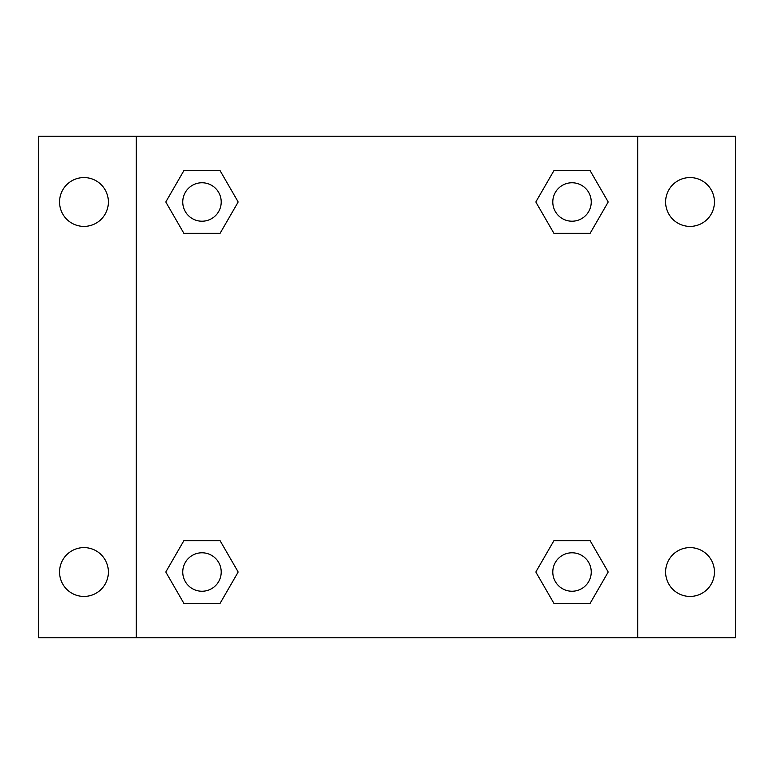 <?xml version="1.0" encoding="UTF-8"?>
<svg xmlns="http://www.w3.org/2000/svg" width="774" height="774" viewBox="0 0 774 774"><rect width="100%" height="100%" fill="white"/><g stroke="black" fill="none" stroke-linecap="round" stroke-linejoin="round"><path stroke-width="1.16" d="M38.7 136.224L735.3 136.224L735.3 637.776L38.7 637.776L38.7 136.224M690.021 177.575A24.41 24.41 0 0 1 714.431 201.985A24.41 24.41 0 0 1 690.021 226.395A24.41 24.41 0 0 1 665.611 201.985A24.41 24.41 0 0 1 690.021 177.575M690.021 547.605A24.41 24.41 0 0 1 714.431 572.015A24.41 24.41 0 0 1 690.021 596.425A24.41 24.41 0 0 1 665.611 572.015A24.41 24.41 0 0 1 690.021 547.605M83.979 547.605A24.41 24.41 0 0 1 108.389 572.015A24.41 24.41 0 0 1 83.979 596.425A24.41 24.41 0 0 1 59.569 572.015A24.41 24.41 0 0 1 83.979 547.605M83.979 177.575A24.41 24.41 0 0 1 108.389 201.985A24.41 24.41 0 0 1 83.979 226.395A24.41 24.41 0 0 1 59.569 201.985A24.41 24.41 0 0 1 83.979 177.575M183.883 540.668L220.077 540.668L238.179 572.015L220.077 603.362L183.883 603.362L165.791 572.015L183.883 540.668L220.077 540.668L183.883 540.668M553.923 170.638L590.117 170.638L608.209 201.985L590.117 233.332L553.923 233.332L535.821 201.985L553.923 170.638L590.117 170.638L553.923 170.638M136.224 637.776L136.224 136.224M637.776 136.224L637.776 637.776M183.883 170.638L220.077 170.638L238.179 201.985L220.077 233.332L183.883 233.332L165.791 201.985L183.883 170.638L220.077 170.638L183.883 170.638M553.923 540.668L590.117 540.668L608.209 572.015L590.117 603.362L553.923 603.362L535.821 572.015L553.923 540.668L590.117 540.668L553.923 540.668M590.117 603.362L553.923 603.362L590.117 603.362M591.239 572.015A19.224 19.224 0 0 0 562.408 555.364A19.224 19.224 0 0 0 562.408 588.666A19.224 19.224 0 0 0 591.239 572.015M220.077 603.362L183.883 603.362L220.077 603.362M221.209 572.015A19.224 19.224 0 0 0 192.368 555.364A19.224 19.224 0 0 0 192.368 588.666A19.224 19.224 0 0 0 221.209 572.015M590.117 233.332L553.923 233.332L590.117 233.332M591.239 201.985A19.224 19.224 0 0 0 562.408 185.334A19.224 19.224 0 0 0 562.408 218.636A19.224 19.224 0 0 0 591.239 201.985M220.077 233.332L183.883 233.332L220.077 233.332M221.209 201.985A19.224 19.224 0 0 0 192.368 185.334A19.224 19.224 0 0 0 192.368 218.636A19.224 19.224 0 0 0 221.209 201.985"/></g></svg>

